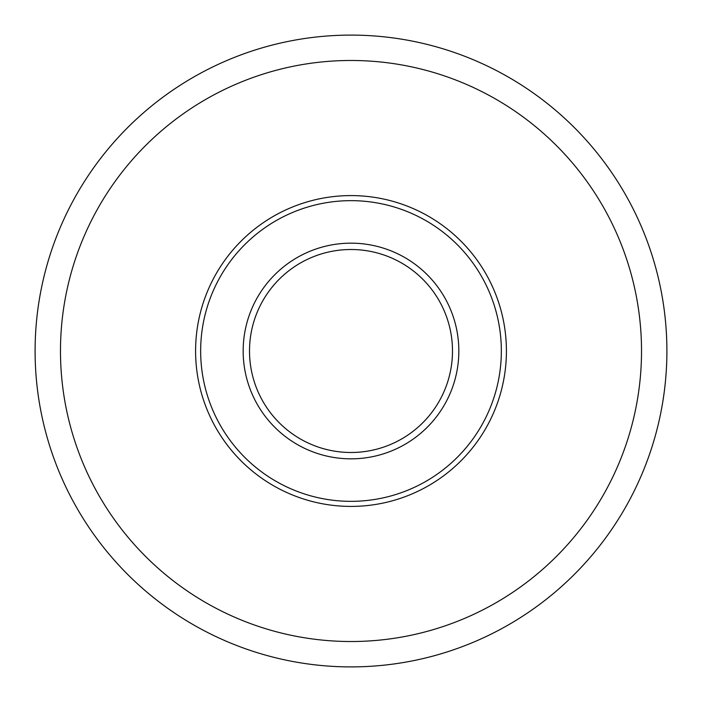 <?xml version="1.0" encoding="UTF-8"?>
<svg xmlns="http://www.w3.org/2000/svg" width="702" height="702" viewBox="0 0 702 702"><rect width="100%" height="100%" fill="white"/><g stroke="black" fill="none" stroke-linecap="round" stroke-linejoin="round"><path stroke-width="1.05" d="M243.164 351A107.836 107.836 0 0 1 351 243.164A107.836 107.836 0 0 1 458.836 351A107.836 107.836 0 0 1 351 458.836A107.836 107.836 0 0 1 243.164 351M452.492 351A101.492 101.492 0 0 0 351 249.508A101.492 101.492 0 0 0 249.508 351A101.492 101.492 0 0 0 351 452.492A101.492 101.492 0 0 0 452.492 351M666.9 351A315.9 315.9 0 0 1 351 666.9A315.9 315.9 0 0 1 35.1 351A315.9 315.9 0 0 1 351 35.1A315.9 315.9 0 0 1 666.9 351A315.9 315.9 0 0 0 351 35.1A315.9 315.9 0 0 0 35.1 351M351 506.414A155.414 155.414 0 0 0 506.414 351A155.414 155.414 0 0 0 351 195.586A155.414 155.414 0 0 0 195.586 351A155.414 155.414 0 0 0 351 506.414M200.658 351A150.342 150.342 0 0 0 351 501.342A150.342 150.342 0 0 0 501.342 351A150.342 150.342 0 0 0 351 200.658A150.342 150.342 0 0 0 200.658 351M60.477 351A290.523 290.523 0 0 0 351 641.523A290.523 290.523 0 0 0 641.523 351A290.523 290.523 0 0 0 351 60.477A290.523 290.523 0 0 0 60.477 351"/></g></svg>
